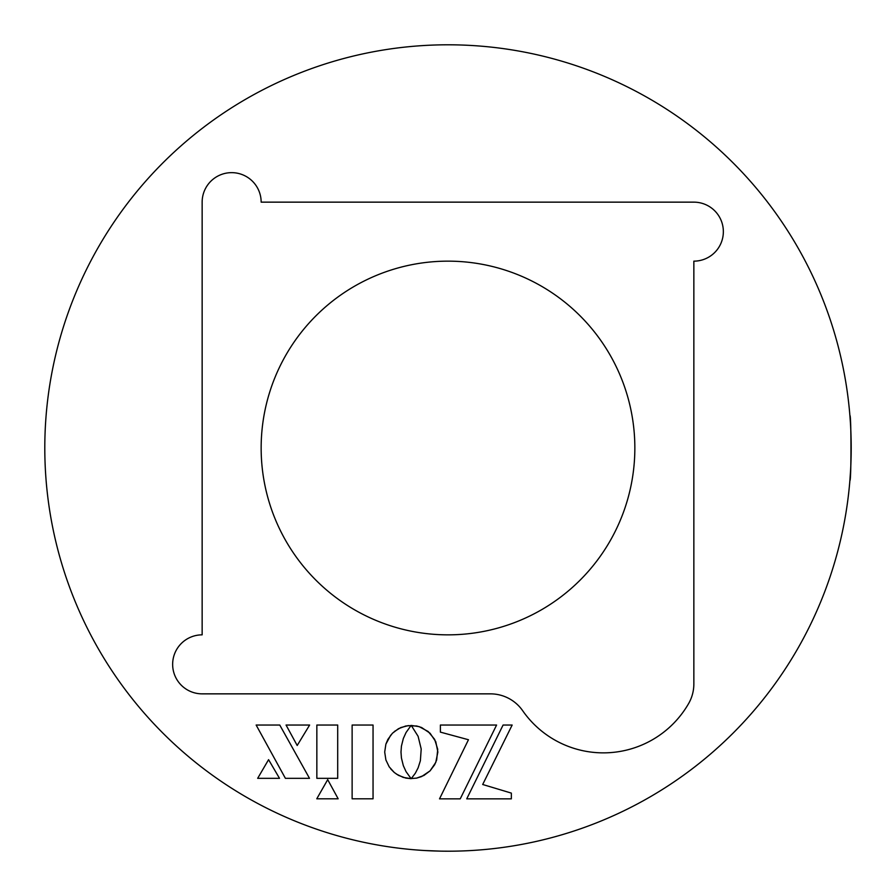 <?xml version="1.0" encoding="UTF-8"?>
<svg xmlns="http://www.w3.org/2000/svg" width="896" height="896" viewBox="0 0 896 896"><rect width="100%" height="100%" fill="white"/><g stroke="black" fill="none" stroke-linecap="round" stroke-linejoin="round"><path stroke-width="1.34" d="M603.378 752.864A98.336 98.336 0 0 0 688.61 703.584A39.334 39.334 0 0 0 693.851 683.95L693.851 261.15A29.501 29.501 0 0 0 723.352 231.65A29.501 29.501 0 0 0 693.851 202.149L261.15 202.149A29.501 29.501 0 0 0 231.65 172.648A29.501 29.501 0 0 0 202.149 202.149L202.149 634.85A29.501 29.501 0 0 0 172.648 664.35A29.501 29.501 0 0 0 202.149 693.851L490.392 693.851A39.334 39.334 0 0 1 522.67 710.707A98.336 98.336 0 0 0 603.378 752.864M850.562 470.624L849.89 480.458C851.312 482.451 851.312 413.538 849.89 415.542L850.36 421.926M851.021 435.915L851.155 454.149M448 851.2A403.2 403.2 0 0 0 851.2 448A403.2 403.2 0 0 0 448 44.8A403.2 403.2 0 0 0 44.8 448A403.2 403.2 0 0 0 448 851.2L441.638 851.155M424.782 850.528L440.731 851.133M448 634.85A186.85 186.85 0 0 1 261.15 448A186.85 186.85 0 0 1 448 261.15A186.85 186.85 0 0 1 634.85 448A186.85 186.85 0 0 1 448 634.85M373.05 798.795L373.05 725.043L352.128 725.043L352.128 798.795L373.05 798.795M415.33 773.226L411.309 778.546L416.618 778.12L423.931 775.454L430.069 770.862L434.65 764.736L436.666 759.965L437.73 749.325L434.65 739.368L428.176 731.517L419.16 726.634L411.253 725.435L418.107 736.31L421.198 749L420.381 760.715L418.13 767.816L415.33 773.226M309.624 725.043L286.059 725.043L297.192 745.494L309.624 725.043M285.398 778.333L309.501 778.333L279.765 725.043L256.144 725.043L285.398 778.333M279.507 778.333L268.576 759.662L257.667 778.333L279.507 778.333L268.576 759.662L257.667 778.333M338.162 798.795L327.701 779.654L316.781 798.795L338.162 798.795M337.702 725.043L316.848 725.043L316.848 778.333L337.702 778.333L337.702 725.043M503.082 725.043L466.738 798.851L511.347 798.851L511.347 793.106L482.686 784.493L512.154 725.043L503.082 725.043M440.384 732.122L468.462 739.738L439.522 798.851L460.242 798.851L496.586 725.043L440.384 725.043L440.384 732.122M389.211 766.864L394.296 772.509L398.507 775.376L405.787 778.086L411.118 778.669L406.034 771.613L403.323 765.632L401.43 758.005L400.994 752.046L401.43 746.122L403.334 738.506L406.056 732.514L411.006 725.558L405.787 725.995L398.507 728.672L392.426 733.253L387.89 739.379L385.885 744.139L384.698 752.046L385.885 759.931L389.211 766.864L385.885 759.931L384.698 752.046L385.885 744.139L390.723 735.146M396.334 774.043L403.245 777.414L411.118 778.669M390.723 768.914L394.296 772.509M408.408 725.581L400.814 727.552L394.296 731.539M411.309 778.546L416.618 778.12L421.613 776.574L430.069 770.862L435.77 762.406L437.864 752.046L435.77 741.698L430.069 733.23L421.613 727.518L416.618 725.973L411.622 725.917"/></g></svg>
